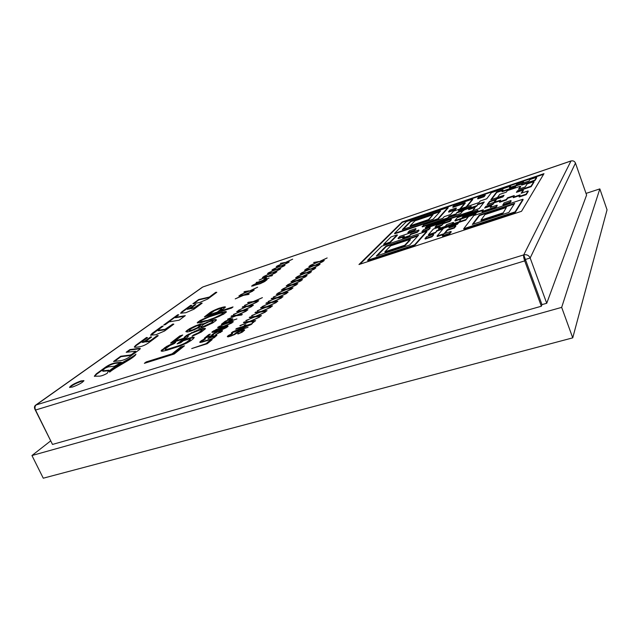 <?xml version="1.0" encoding="UTF-8"?>
<svg xmlns="http://www.w3.org/2000/svg" width="639" height="639" viewBox="0 0 639 639"><rect width="100%" height="100%" fill="white"/><g stroke="black" fill="none" stroke-linecap="round" stroke-linejoin="round"><path stroke-width="0.96" d="M453.418 222.356L451.901 224.185L445.143 226.43L446.693 224.585L453.418 222.356L452.66 223.938L453.586 222.811M438.602 229.113L451.318 224.896L445.319 226.885L445.143 226.43L443.57 228.299L436.812 230.535L435.359 232.9L428.601 235.136L435.359 232.9L436.996 230.998L442.971 229.018L436.996 230.998M451.23 219.201L449.736 220.974L443.139 223.179L444.672 221.398L451.23 219.201L449.912 221.421L443.314 223.626L444.84 221.845M449.736 220.974L449.912 221.421L443.314 223.626L441.765 225.431L435.167 227.628L441.765 225.431L443.139 223.179L441.765 225.431M445.319 226.885L444.353 228.043L445.319 226.885M449.784 226.757L450.551 226.51L451.901 224.185L458.706 221.933L457.388 224.241L450.551 226.51L449.592 227.676L450.551 226.51L457.388 224.241L461.622 218.306L468.387 216.054L465.719 220.12L458.882 222.388L457.388 224.241M452.077 224.648L465.719 220.12L469.945 214.744L476.702 212.483L475.36 214.249L468.555 216.509L465.719 220.12M457.212 223.778L450.375 226.046L448.818 227.931L455.703 225.655L455.879 226.118L454.353 228.019L447.428 230.304L444.816 233.483L447.428 230.304L454.353 228.019L455.879 226.118M448.578 211.685L449.992 210.071L456.214 207.963L454.84 209.568L448.578 211.685L448.738 212.108L455 209.991L448.738 212.108M454.84 209.568L455 209.991L456.382 208.386L455 209.991M456.214 207.963L456.382 208.386M50.561 440.982L31.95 455.527L561.673 307.375L599.837 188.904L586.027 193.409M31.95 455.527L43.268 478.204L572.736 337.855L561.673 307.375M572.736 337.855L607.05 209.816L599.837 188.904M524.707 260.88L35.536 410.038C34.642 407.834 34.841 406.132 36.143 404.934L35.608 405.174C34.386 406.092 34.155 407.466 34.929 409.279L52.007 443.442L34.929 409.279C34.075 407.139 34.474 405.685 36.143 404.934L202.795 287.007L570.986 160.996L523.732 254.897L541.976 304.619L525.41 259.458L541.976 304.619L525.41 259.458L530.17 258.004L546.728 303.277L541.976 304.619L541.369 306.233L524.707 260.88C523.732 258.012 523.405 256.015 523.732 254.897L525.41 259.458L530.17 258.004C528.86 255.32 526.72 254.282 523.732 254.897L36.143 404.934C34.841 406.132 34.642 407.834 35.536 410.038L52.494 444.432L541.369 306.233L524.707 260.88L525.41 259.458L524.707 260.88C523.732 258.012 523.405 256.015 523.732 254.897C526.72 254.282 528.86 255.32 530.17 258.004L546.728 303.277L586.602 195.055L575.459 163.065C574.581 161.188 573.087 160.493 570.986 160.996L570.986 160.996C573.087 160.493 574.581 161.188 575.459 163.065L530.17 258.004M398.057 238.227L399.846 236.382L418.825 230.04L417.315 232.292L410.917 234.425L409.176 236.278L402.778 238.411L404.383 236.111L398.057 238.227L398.225 238.659L403.688 236.837L398.225 238.659M418.825 230.04L417.315 232.292L410.917 234.425L409.176 236.278L402.778 238.411M417.147 231.853L410.741 233.986L410.917 234.425M410.741 233.986L409.176 236.278M409.008 235.839L402.61 237.972M523.453 181.756L522.486 183.217L515.961 185.43L516.967 183.968L523.453 181.756L523.061 183.018L523.613 182.187M509.634 188.066L522.071 183.84L516.12 185.861L515.961 185.43L515.106 187.347L502.094 191.756L503.037 189.823L496.623 192.004L491.471 199.536L496.783 192.427L502.566 190.462L496.783 192.427M425.231 227.899L426.852 226.118L446.182 219.64L444.672 221.398L425.231 227.899L425.398 228.339L444.065 222.1L425.398 228.339M427.02 226.549L446.349 220.08L445.439 221.142L447.667 217.907L460.671 213.546L463.443 210.183L456.997 212.348L455.751 214.472L449.305 216.629L447.835 218.346L422.291 226.909L423.737 224.736L442.731 218.346L444.225 216.653L450.591 214.504L453.442 211.189L459.776 209.057L465.12 202.707L452.771 206.9L452.923 207.316L464.561 203.37L452.923 207.316M477.613 198.457L478.843 196.94L485.105 194.807L483.915 196.317L477.613 198.457L477.772 198.881L484.074 196.74L477.772 198.881M483.915 196.317L484.074 196.74L485.265 195.23L484.074 196.74M485.105 194.807L485.265 195.23M503.995 202.867L510.968 200.542L511.136 201.005L510.01 202.707L502.989 205.047L503.995 202.867M510.968 200.542L510.01 202.707L502.989 205.047M509.834 202.243L502.821 204.584M433.522 234.369L432.02 236.789L425.183 239.042L425.007 238.579L426.724 236.614L433.522 234.369L433.705 234.832L432.02 236.789L425.183 239.042M431.844 236.326L425.007 238.579M158.065 330.627L158.368 329.692L163.161 326.122L161.947 326.257L162.13 326.665L150.852 335.331M157.889 330.259L165.046 329.285L165.229 329.7L158.608 330.722L158.424 330.315M158.073 330.667L158.608 330.722M161.947 326.257L152.026 333.478L150.596 335.148L155.916 334.74L164.582 330.994L173.824 324.149L172.81 324.061L172.993 324.468L165.229 329.7M177.746 314.755L163.76 324.931L165.205 324.7L169.095 321.872L179.136 320.211L185.302 315.642L175.278 317.359L178.768 314.811L177.746 314.755L177.922 315.147L164.702 324.788M209.36 297.039L198.681 299.523L192.858 303.765L199.791 302.455L207.699 299.052L216.805 292.303L215.734 292.327L209.536 297.415L209.368 297.031L215.734 292.327M135.78 351.642L132.177 354.677L131.969 354.238L130.1 355.076L130.316 355.508L120.939 356.682L114.493 361.378M132.161 354.677L130.3 355.516M131.969 354.238L135.612 351.25L126.195 352.273L129.869 349.589L139.262 348.359L139.462 348.79L130.068 350.012L127.145 352.153M120.827 362.768L115.148 363.383C112.049 364.014 108.91 365.412 105.731 367.585L96.473 374.326L94.516 376.395M96.473 374.326L96.257 373.879L94.324 376.211L99.62 376.139C101.281 376.059 103.782 375.149 107.112 373.4L108.957 370.205L103.103 370.796L103.119 371.267L102.328 370.772M103.119 371.267L102.248 370.692L105.219 368.168L108.199 366.898L114.549 366.211L121.514 362.401L120.731 362.305L120.923 362.712M191.38 305.61L181.899 312.255L181.724 311.864L180.629 313.174L185.861 312.703L194.008 309.196L202.164 303.15L201.125 303.126L194.256 307.726L190.654 308.373L195.806 304.595L194.783 304.571L194.959 304.955L189.424 309.012L187.666 308.917L189.256 308.629L194.783 304.571M201.796 303.421L195.214 307.854L190.829 308.765L190.654 308.373M181.883 312.255L180.821 313.366M187.642 308.341L191.756 305.338L190.702 305.33L190.869 305.714M187.658 308.333L187.115 308.893L187.666 308.917M187.283 309.236L187.842 309.308M157.937 335.914L149.334 341.45L149.151 341.026L145.484 341.53L151.627 337.025L150.66 336.889L150.844 337.304L144.246 342.145L142.625 342.384L142.433 341.961L144.055 341.721L150.66 336.889M151.131 340.651L150.932 340.22L149.135 341.026M147.202 337.831L135.979 345.715L135.787 345.292L134.326 346.913L135.692 347.312L139.526 346.801C142.449 346.282 145.436 344.988 148.48 342.927L158.232 335.699L157.226 335.579L157.418 335.994M135.971 345.715L134.541 347.241M142.122 342.24L141.93 341.817L147.505 337.616L146.491 337.504L146.682 337.919M141.93 341.897L142.433 341.961M142.122 342.32L142.625 342.384M83.877 380.916L81.153 381.387C75.53 383.432 71.752 385.469 69.803 387.498M80.937 380.94C74.499 383.352 70.697 385.485 69.547 387.338L72.487 387.034C78.98 384.606 82.782 382.465 83.917 380.62L80.937 380.94M211.581 322.655L202.795 326.777L200.958 326.545L203.969 324.173L209.272 321.649L212.731 320.882L212.947 321.273L211.581 322.655L211.781 323.094L205.127 326.505M190.51 328.981L197.163 325.682L200.398 325.331L197.371 327.703L192.259 330.051L189.056 330.379L190.51 328.981M206.573 320.482L200.774 321.808L200.342 321.609L200.981 320.85L202.779 319.716L209.105 316.896L220.191 313.286L222.787 312.878L223.267 313.054L222.684 313.797L214.488 317.799L203.49 321.864L200.965 322.24L200.342 321.609M221.677 308.629L217.3 312.064L208.665 314.883L214.377 310.714L219.616 308.685L221.789 308.278L221.869 309.052L217.484 312.495L208.857 315.315L208.665 314.883M262.078 282.118L263.939 281.264L263.14 282.031L260.6 283.293L253.387 285.473L256.838 283.373L263.148 281.264L262.078 282.118M225.647 327.527L221.981 329.412L219.984 329.58L225.295 326.657L226.334 326.785L225.823 327.935M214.305 330.866L217.819 329.101L219.6 328.925L215.359 331.441L213.586 331.617L214.305 330.866M222.779 326.297L219.353 326.88L221.621 325.331L228.251 322.903L231.709 322.304L229.465 323.845L222.899 326.577M230.719 319.748L228.387 321.665L223.674 323.174L226.701 320.85L229.569 319.748L230.767 319.548L230.919 320.203L228.89 321.88M209.983 323.638L210.183 324.085M212.571 321.864L212.763 322.312L211.781 323.094M212.947 321.273L212.763 322.312M200.958 326.545L201.149 326.952M202.795 326.777L202.994 327.224L201.349 327.4M204.608 326.194L204.799 326.633M204.6 326.713L202.994 327.224M207.779 324.82L207.979 325.267M189.056 330.379L189.799 330.603M191.069 330.435L191.269 330.874L189.999 331.05M192.259 330.051L192.459 330.491L191.269 330.874M194.568 329.077L194.759 329.516L192.459 330.491M197.371 327.703L197.571 328.142L194.759 329.516M198.977 326.713L199.176 327.16L197.571 328.142M199.983 325.922L200.183 326.361L199.176 327.16M200.398 325.331L200.183 326.361M203.298 321.433L203.49 321.864M210.694 319.141L210.894 319.58L206.764 320.914M214.488 317.799L214.68 318.23M214.153 318.422L210.894 319.58M219.009 315.89L219.201 316.321L215 318.102M220.902 314.931L221.102 315.37L219.201 316.321M222.684 313.797L222.875 314.236L221.102 315.37M223.267 313.054L222.875 314.236M200.774 321.808L200.965 322.24M217.3 312.064L217.484 312.495M221.789 308.278L221.869 309.052M263.939 281.264L263.651 282.166M253.387 285.473L253.659 285.897M263.923 281.408L264.099 281.807M226.15 327.104L226.102 327.783M226.334 326.785L226.358 327.575M219.984 329.58L220.311 330.259M220.112 329.804L220.319 330.259M213.586 331.617L214.105 332.168M214.025 331.737L214.201 332.136M218.897 329.668L218.626 330.443M219.409 329.245L219.105 330.139M219.6 328.925L219.616 329.716M231.414 322.719L231.59 323.118M231.709 322.304L231.717 323.054M230.767 319.548L230.919 320.203M35.536 410.038L52.494 444.432L541.369 306.233L541.976 304.619L546.728 303.277L586.602 195.055L575.459 163.065M133.208 356.929C125.603 362.081 112.16 367.09 110.116 371.682M151.339 337.232L150.844 337.304M149.342 341.45L145.676 341.953L145.484 341.53M195.43 304.867L194.959 304.955M108.446 370.732L103.318 371.243M140.276 348.814L139.462 348.79M209.528 297.415L198.849 299.899L193.793 303.589M216.405 292.606L215.902 292.702M184.543 316.201L175.453 317.751L175.278 317.359M178.425 315.059L177.922 315.147M162.649 326.577L162.13 326.665M173.504 324.388L172.993 324.468M183.361 346.697L180.885 347.48L172.322 354.31L145.756 362.904M194.232 337.696L190.63 338.207L181.396 341.138L178.417 343.486M174.439 343.407L166.723 346.945L161.371 351.146M172.37 343.614L166.515 346.49L161.156 350.635L161.236 351.13L162.554 351.242L167.266 350.156L180.038 345.995L186.732 343.079L191.085 340.515L193.513 338.566L194.056 337.232L190.422 337.743L181.188 340.683L177.083 343.902L180.789 342.728L183.249 340.795L189.783 338.846L190.43 339.557L185.805 343.247L178.513 346.346L165.709 349.988L165.118 349.253L165.637 348.567L169.886 345.547L174.04 343.718L175.693 342.432L172.37 343.614L172.578 344.07M187.93 336.817L187.507 336.29L187.962 335.651L191.197 333.39L200.382 329.836L202.156 329.884L201.94 330.962L198.737 333.223L193.529 335.611M181.62 335.882L179.966 336.41L171.955 342.616M202.156 329.884L198.529 332.767L193.529 334.988L191.94 336.25L194.935 335.044L201.357 331.992L205.478 328.694L203.234 328.438L198.282 329.788L186.516 335.371L184.2 337.464L184.895 338.39L175.19 341.482L174.99 341.026L182.738 335.012L179.759 335.962L179.966 336.41M205.327 328.877L200.91 329.46L194.943 331.609L188.641 334.596L184.527 337.775M196.429 325.994L189.623 329.189L186.165 331.825M208.745 321.88L203.37 324.412L202.243 324.197L197.547 325.555M216.286 320.123L214.984 319.963L209.632 321.537M208.554 317.128L200.327 320.898L197.539 323.007M226.27 312.12L221.549 312.791L210.023 316.569M225.192 307.311L221.741 307.846L216.445 309.803M231.989 307.758L220.958 311.361L220.767 310.929L224.896 307.678L225.455 306.976L224.64 306.824L224.832 307.247M214.992 310.426L210.223 312.966L205.654 316.513M243.411 295.362L242.74 295.466M245.352 294.787L244.513 295.154M248.411 291.392L247.772 291.488M250.36 290.809L249.553 291.152M265.64 280.769L263.811 281.208M253.939 284.914L252.03 286.224M257.884 282.27L256.558 282.718M265.528 278.732L264.961 279.091M266.711 276.823L266.223 276.911M268.715 276.224L268.045 276.503M271.184 273.26L270.728 273.348M273.196 272.661L272.565 272.925M275.553 269.786L275.137 269.858M277.582 269.171L276.983 269.426M281.871 265.76L281.304 266M286.064 262.421L285.537 262.653M211.134 340.475L206.565 343.926M216.781 335.683L214.68 336.09M210.87 337.288L209.257 338.279M203.106 340.212L200.087 342.448M202.499 342.041L202.004 341.114L205.462 338.91M205.311 338.566L201.285 340.723L199.695 342.184L200.55 342.472L208.002 340.347L214.424 337.56L216.829 335.211L209.983 337.025L207.979 338.686L214.6 336.05L215.071 336.657L213.753 337.927M209.32 334.948L205.55 337.879M213.514 333.614L211.749 334.908L211.717 335.595L206.549 337.224L210.391 334.077L208.793 334.58L204.264 338.287L212.675 335.635L214.153 333.75L217.268 332.16L219.856 331.345L220.631 331.697L215.607 334.708L222.26 331.186L222.252 330.515L221.342 330.603L216.821 332.04L213.514 333.614L213.73 334.093L211.749 335.667M222.396 331.002L220.631 331.282M220.83 331.369L220.439 332.52M213.889 331.21L212.252 332.456M221.142 328.55L219.297 328.837M228.019 326.313L226.214 326.585M219.56 326.609L218.059 327.711M233.219 321.944L231.454 322.2M232.508 319.204L230.679 319.548M225.263 321.249L221.366 324.292L236.925 318.933L230.28 321.066L232.772 318.845L229.361 319.444L225.263 321.249L225.471 321.705L222.62 323.885M241.638 314.995L238.227 315.418L238.027 314.963L246.303 311.105L236.829 315.171L237.029 315.626L231.901 316.281L231.733 315.802L231.014 316.385L235.328 316.105M238.115 315.163L237.029 315.626M247.245 310.314L243.85 310.754L243.651 310.306L251.806 306.504L242.461 310.522L242.652 310.969L237.564 311.632M243.739 310.506L242.652 310.969M252.557 305.769L249.322 306.209L249.13 305.769L257.174 302.023L247.948 305.985L248.132 306.416M247.948 305.985L242.892 306.672L242.213 307.223L246.39 306.656L238.315 310.418L246.39 306.664M249.218 305.961L248.172 306.408M256.726 301.488L254.665 301.776L254.474 301.336L262.405 297.654L253.3 301.56L253.475 301.975M252.597 302.127L251.766 302.239M254.562 301.536L253.563 301.967M229.928 336.418L229.553 335.587L232.612 333.782M237.141 332.783L234.673 334.477M244.481 330.323L242.101 330.706M232.468 333.454L228.179 335.651L227.324 336.569L228.299 336.849L234.289 334.684L240.368 331.122L242.461 330.826L242.508 331.665L241.526 332.528M230.072 335.14L227.676 336.825M234.209 331.817L232.58 332.56M251.319 324.412L249.242 325.067M254.969 321.217L251.183 321.641L250.975 321.153L259.746 317.032L249.673 321.369L249.881 321.848L244.29 322.519M251.055 321.345L249.881 321.848M260.744 316.153L256.982 316.601L256.774 316.121L265.409 312.064L255.48 316.337L255.688 316.816L250.137 317.495M256.854 316.313L255.688 316.816M266.367 311.225L262.621 311.696L262.421 311.225L270.92 307.231L261.135 311.441L261.335 311.912L255.832 312.615M262.501 311.409L261.335 311.912M271.839 306.432L268.108 306.92L267.909 306.448L276.296 302.527L266.639 306.68L266.838 307.143L261.375 307.862M267.997 306.64L266.838 307.143M276.791 301.808L273.46 302.263L273.26 301.808L281.519 297.942L271.998 302.039L272.19 302.487M271.998 302.039L266.575 302.774L265.912 303.349L270.385 302.734L262.094 306.616L270.489 302.974M273.348 301.999L272.23 302.479M280.745 297.439L278.668 297.734L278.476 297.279L286.615 293.477L277.214 297.518L277.398 297.95M276.519 298.093L275.728 298.437M278.556 297.478L277.494 297.934M284.587 293.197L283.556 292.87L291.576 289.132L282.302 293.109L282.478 293.525M281.591 293.692L280.753 293.812M283.636 293.069L282.614 293.509M286.528 289.403L285.737 289.523M288.588 288.772L287.606 289.195M291.336 285.218L290.593 285.337M293.413 284.579L292.478 284.986M296.033 281.136L295.33 281.248M298.125 280.497L297.231 280.88M300.618 277.15L299.955 277.262M302.718 276.503L301.864 276.871M305.091 273.26L304.468 273.372M307.199 272.613L306.385 272.965M309.46 269.466L308.877 269.57M311.576 268.811L310.802 269.147M313.717 265.76L313.182 265.864M315.858 265.105L315.115 265.417M317.887 262.142L317.383 262.238M320.027 261.479L319.332 261.774M203.042 286.887L571.034 160.932M135.923 354.19C130.46 359.206 106.266 369.765 109.668 372.114C115.747 366.818 135.093 357.736 135.923 354.19M135.787 345.292L146.491 337.504M150.932 340.22L157.226 335.579M144.055 341.721L144.246 342.145M181.724 311.864L190.702 305.33M96.257 373.879L105.523 367.145C108.702 364.973 111.841 363.575 114.94 362.944L120.731 362.305M139.262 348.359L140.324 348.511L139.478 349.573L129.901 356.666C126.642 358.886 123.559 360.22 120.643 360.676L113.534 361.482L120.731 356.243L130.108 355.068M120.731 356.243L120.939 356.682M129.869 349.589L130.068 350.012M165.046 329.285L172.81 324.061M152.026 333.478L152.218 333.885M180.669 347.001L172.107 353.83L146.179 361.938L144.366 363.335L174.215 354.022L184.479 345.811L180.669 347.001L180.885 347.48M172.107 353.83L172.322 354.31M146.179 361.938L146.403 362.409M190.422 337.743L190.63 338.207M181.188 340.683L181.396 341.138M190.222 339.093L189.975 340.22M189.767 339.756L187.315 341.705L187.531 342.177M187.315 341.705L185.598 342.776L185.805 343.247M185.598 342.776L183.513 343.83L183.728 344.301M183.513 343.83L181.077 344.868L181.292 345.332M181.077 344.868L178.297 345.875L178.513 346.346M178.297 345.875L168.968 348.822L169.175 349.285M168.968 348.822L166.779 349.381L166.987 349.845M166.779 349.381L165.493 349.525L165.709 349.988M168.84 345.244L169.047 345.699M166.515 346.49L166.723 346.945M164.503 347.768L164.718 348.223M161.963 349.733L162.178 350.188M161.156 350.635L161.363 351.099M192.635 337.168L192.842 337.632M179.759 335.962L170.613 343.047L186.412 338.015L188.273 336.537L187.507 336.29M201.74 330.507L201.94 330.962M200.183 331.745L200.39 332.2M198.529 332.767L198.737 333.223M196.516 333.79L196.716 334.245M193.529 334.988L193.729 335.443M204.911 328.262L205.111 328.718M203.234 328.438L203.434 328.885M200.702 329.005L200.91 329.46M198.282 329.788L198.481 330.235M194.743 331.162L194.943 331.609M191.548 332.544L191.756 332.999M188.433 334.149L188.641 334.596M186.516 335.371L186.716 335.826M184.927 336.617L185.134 337.072M184.695 337.935L174.99 341.026M215.862 319.524L212.292 320.107L203.178 323.965L200.183 324.133L194.975 326.05L189.432 328.75L185.837 331.529L187.323 331.992L189.783 331.441L198.154 327.919L199.025 328.35L203.346 327.2L212.515 323.054L215.83 320.698L216.453 319.915L215.862 319.524L216.054 319.963M214.792 319.524L214.984 319.963M212.292 320.107L212.483 320.546M210.503 320.682L210.694 321.121M207.036 322.032L207.228 322.471M204.264 323.39L204.464 323.829M203.178 323.965L203.37 324.412M203.074 323.773L203.274 324.213M202.044 323.757L202.243 324.197M200.183 324.133L200.374 324.572M198.41 324.708L198.609 325.147M194.975 326.05L195.167 326.481M192.459 327.2L192.651 327.639M189.432 328.75L189.623 329.189M187.562 329.932L187.762 330.371M186.54 330.722L186.74 331.162M225.847 311.552L218.674 313.126L208.322 316.712L200.135 320.466L197.195 322.743L200.558 322.767L213.282 318.757L223.642 314.156L226.462 311.904L225.847 311.552L226.038 311.984M224.776 311.568L224.968 312.008M222.891 311.968L223.075 312.399M221.366 312.359L221.549 312.791M218.674 313.126L218.865 313.557M213.434 314.835L213.626 315.259M210.295 315.962L210.487 316.393M208.322 316.712L208.514 317.144M205.534 317.839L205.718 318.27M203.074 318.965L203.266 319.396M200.135 320.466L200.327 320.898M198.09 321.792L198.282 322.224M224.64 306.824L219.281 308.174L217.348 308.909L217.532 309.332M219.281 308.174L219.465 308.597M217.348 308.909L214.392 310.187L214.576 310.61M214.392 310.187L211.773 311.465L211.956 311.88M211.773 311.465L210.039 312.551L210.223 312.966M210.039 312.551L204.376 316.928L231.661 308.022L233.027 306.928L220.767 310.929M223.035 307.039L223.219 307.463M221.549 307.431L221.741 307.846M244.17 294.803L239.505 295.53L238.874 296.025L242.724 295.434L235.224 298.892L243.539 295.314L248.555 294.491L249.194 293.98L245.264 294.587L252.74 291.136L244.17 294.803L244.33 295.178M245.264 294.587L245.448 294.994M249.186 290.825L244.537 291.568L243.914 292.055L247.756 291.448L240.352 294.859L248.563 291.32L253.563 290.481L254.186 289.986L250.272 290.609L257.645 287.207L249.338 291.192M264.913 280.489L255.872 283.516L251.646 286.104L260.281 283.676L264.802 281.479L267.134 279.61L264.913 280.489L265.089 280.888M265.273 280.457L265.441 280.856M264.011 280.705L264.179 281.104M253.443 284.69L253.611 285.09M252.669 285.17L252.844 285.569M251.87 285.801L252.046 286.2M256.231 282.374L259.13 281.935L269.059 278.069L256.383 282.742M265.153 278.412L263.803 279.475L265.169 279.019L266.511 277.949L265.153 278.412L265.321 278.804M267.557 276.248L262.98 277.062L262.413 277.51L266.191 276.839L259.146 280.074L266.99 276.703L271.91 275.792L272.47 275.337L268.628 276.024L275.649 272.797L267.693 276.567M272.046 272.693L267.485 273.516L270.696 273.268L263.739 276.463L271.487 273.133L276.383 272.206L276.935 271.759L273.109 272.454L280.042 269.275L272.182 272.997M276.439 269.203L271.894 270.049L275.105 269.778L268.228 272.933L275.896 269.634L280.769 268.692L277.494 268.971L284.339 265.832L276.567 269.506M280.729 265.8L276.216 266.655L279.411 266.367L272.621 269.474L280.202 266.223L285.05 265.265L281.783 265.56L288.548 262.461L280.856 266.088M284.938 262.461L280.441 263.332L283.636 263.02L276.927 266.096L284.419 262.877L289.243 261.902L285.984 262.222L292.67 259.162L285.058 262.749M210.215 340.212L206.101 343.638L191.708 348.567L207.276 343.702L212.196 339.589L210.215 340.212L210.431 340.699M214.872 335.483L215.087 335.962M209.983 337.025L210.199 337.504M214.856 336.178L214.864 337.001M214.648 336.513L213.45 337.52L213.658 337.983M213.45 337.52L212.747 338.438M212.587 338.063L211.669 338.942M211.525 338.606L210.407 339.461M210.263 339.141L208.969 340.004M208.817 339.668L203.905 341.21L204.065 341.577M203.905 341.21L202.731 341.506L202.922 341.929M202.731 341.506L202.028 341.593L202.243 342.073M203.482 339.413L203.665 339.836M202.291 340.06L202.507 340.539M201.285 340.723L201.501 341.202M200.063 341.729L200.279 342.208M216.046 335.179L216.262 335.659M220.631 331.697L220.846 332.176M222.252 330.515L222.444 330.938M221.342 330.603L221.557 331.082M219.984 330.906L220.159 331.306M212.539 334.261L212.747 334.732M211.749 334.908L211.956 335.387M208.793 334.58L209.001 335.052M227.859 325.842L216.613 329.293L211.86 332.224L214.073 332.184L218.506 330.315L221.342 329.94L226.174 327.751L227.891 326.481L227.859 325.842L228.051 326.265M227.276 325.834L227.484 326.305M225.926 326.13L226.118 326.569M220.431 328.071L220.639 328.542M219.409 328.27L219.616 328.734M213.674 330.738L213.881 331.21M212.715 331.369L212.923 331.841M212.196 331.793L212.404 332.264M233.091 321.481L223.57 324.205L217.651 327.488L219.544 327.519L226.422 325.395L231.949 322.927L233.091 321.481L233.267 321.888M232.5 321.481L232.708 321.944M231.478 321.681L231.685 322.144M230.647 321.88L230.823 322.288M219.169 326.241L219.369 326.705M218.091 326.968L218.298 327.432M224.337 321.856L224.545 322.312M232.316 318.741L232.516 319.196M231.43 318.845L231.63 319.3M230.607 319.045L230.815 319.5M236.829 315.171L231.733 315.802M235.224 315.866L227.748 319.388M227.644 319.149L236.111 315.762L241.606 315.027L242.317 314.436L238.027 314.963M242.461 310.522L237.381 311.177L237.58 311.624M237.381 311.177L236.686 311.752L240.975 311.433M240.879 311.201L233.499 314.668M233.395 314.444L241.758 311.097L247.229 310.33L247.924 309.747L243.651 310.306M242.892 306.672L243.084 307.111M247.269 306.544L252.717 305.746L253.387 305.186L249.13 305.769M253.3 301.56L248.267 302.271L248.443 302.694M248.267 302.271L247.597 302.814L251.854 302.447M251.758 302.223L244.569 305.594M244.473 305.378L252.637 302.103L258.052 301.288L258.715 300.737L254.474 301.336M229.177 334.98L229.393 335.475M228.179 335.651L228.395 336.146M227.516 336.226L227.732 336.721M242.461 330.826L242.508 331.665M242.293 331.17L241.254 332.072L241.47 332.56M241.254 332.072L240.56 333.031M240.392 332.631L239.114 333.63M238.97 333.294L237.956 334.077M237.804 333.734L242.325 332.104L244.609 330.131M244.481 329.828L243.619 329.812L243.834 330.307M243.619 329.812L242.508 330.02L242.724 330.515M242.508 330.02L240.807 330.555L240.967 330.93M240.807 330.555L239.337 331.561M239.186 331.202L237.301 332.08L237.508 332.544M237.301 332.08L236.103 332.743L236.318 333.238M236.103 332.743L235.104 333.414L235.328 333.909M235.104 333.414L234.521 334.556M234.321 334.093L233.754 334.932M233.586 334.54L232.66 335.443M232.508 335.1L231.51 335.89M231.35 335.531L230.839 336.13M230.671 335.747L229.776 335.946L229.976 336.402M234.138 331.649L251.191 324.524L252.309 323.542L236.502 328.526L235.735 329.189L249.194 324.947L232.508 331.945L231.334 332.951L248.052 327.28L234.138 331.649L234.305 332.024M232.508 331.945L232.724 332.44M252.229 322.671L253.915 322.136L252.357 322.975M244.162 325.219L245.839 324.692L244.29 325.523M249.673 321.369L244.146 321.984L244.354 322.455M244.146 321.984L243.411 322.615L248.092 322.375M247.972 322.104L240.032 325.874M239.921 325.602L248.938 322.008L254.897 321.281L255.632 320.634L250.975 321.153M255.48 316.337L249.985 316.984L250.184 317.455M249.985 316.984L249.258 317.599L253.915 317.327M253.803 317.064L245.983 320.77M245.863 320.506L254.761 316.96L260.696 316.193L261.415 315.57L256.774 316.121M261.135 311.441L255.656 312.12L255.864 312.591M255.656 312.12L254.961 312.727L259.594 312.415M259.482 312.159L251.766 315.81M251.654 315.554L260.432 312.048L266.335 311.249L267.03 310.642L262.421 311.225M266.639 306.68L261.191 307.391L261.383 307.846M261.191 307.391L260.504 307.974L265.113 307.631M265.009 307.383L257.397 310.977M257.285 310.73L265.96 307.263L271.831 306.44L272.502 305.849L267.909 306.448M266.575 302.774L266.767 303.229M271.335 302.606L277.174 301.752L277.829 301.177L273.26 301.808M277.214 297.518L271.823 298.285L272.006 298.725M271.823 298.285L271.176 298.836L275.633 298.205L268.22 301.688M268.116 301.456L276.567 298.078L282.382 297.191L283.021 296.632L278.476 297.279M282.302 293.109L276.935 293.908L277.118 294.323M276.935 293.908L276.304 294.443L280.833 294.02M280.737 293.788L273.428 297.223M273.324 296.999L281.671 293.652L287.446 292.75L288.077 292.199L283.556 292.87M287.262 288.82L281.919 289.635L281.304 290.162L285.721 289.483L277.773 293.189L286.647 289.347L292.39 288.413L292.997 287.885L288.508 288.572L296.416 284.89L287.262 288.82L287.43 289.219M281.919 289.635L282.095 290.042M288.508 288.572L288.692 289.02M292.095 284.627L286.783 285.473L286.184 285.984L290.577 285.29L282.742 288.932L291.496 285.146L297.207 284.195L297.806 283.676L293.333 284.387L301.137 280.753L292.095 284.627L292.263 285.018M293.333 284.387L293.509 284.81M296.815 280.545L291.528 281.408L290.945 281.911L295.314 281.2L287.582 284.786L296.232 281.048L301.912 280.074L302.487 279.57L298.038 280.297L305.738 276.719L296.815 280.545L296.975 280.92M298.038 280.297L298.213 280.705M301.416 276.559L296.161 277.438L295.585 277.933L299.931 277.198L292.311 280.737L300.849 277.054L306.488 276.056L307.055 275.561L302.638 276.312L310.227 272.781L301.568 276.927M302.638 276.312L302.806 276.711M305.905 272.669L300.681 273.572L300.122 274.051L304.444 273.3L296.919 276.791L305.354 273.149L310.961 272.134L311.512 271.655L307.119 272.414L314.612 268.939L306.057 273.021M310.298 268.867L305.099 269.794L304.547 270.257L308.845 269.498L301.424 272.933L309.755 269.338L315.331 268.308L315.866 267.837L311.497 268.612L318.893 265.193L310.434 269.211M314.58 265.161L309.412 266.096L308.877 266.559L313.15 265.784L305.825 269.171L314.045 265.624L319.596 264.578L320.115 264.115L315.77 264.905L323.07 261.527L314.715 265.497M318.765 261.543L313.621 262.493L317.343 262.15L310.115 265.489L318.246 261.99L323.757 260.928L324.269 260.472L319.947 261.279L327.152 257.948L318.893 261.862M402.147 221.981L543.973 173.656L521.52 211.301L358.966 264.522L402.147 221.981L359.941 264.203L402.298 222.38L543.605 174.263L402.298 222.38M430.063 227.54L428.609 229.808L422.091 231.981L421.924 231.534L423.585 229.705L430.063 227.54L428.609 229.808L422.091 231.981M428.442 229.361L421.924 231.534M384.862 251.798L390.669 245.823L410.206 239.353L404.743 245.248L384.862 251.798L385.045 252.253L404.926 245.711L404.743 245.248M410.206 239.353L410.382 239.809L404.926 245.711M417.866 235.999L386.331 246.454L377.226 255.704M367.657 260.249L381.731 246.191L426.788 231.206L426.964 231.653L414.791 245.312L367.848 260.704L367.657 260.249L414.607 244.849L414.791 245.312L367.848 260.704M426.788 231.206L414.607 244.849M386.156 246.015L376.291 256.007L409.623 245.049L418.529 235.264L386.156 246.015L386.331 246.454M455.703 225.655L454.177 227.548L447.244 229.84L444.033 233.738L451.046 231.43L449.632 233.89L442.571 236.206L442.388 235.727L449.449 233.411L449.632 233.89L442.571 236.206M451.046 231.43L449.449 233.411M437.244 236.502L443.426 234.473L437.244 236.502L437.06 236.031L444.033 233.738L442.388 235.727M458.562 211.126L464.968 208.961L463.61 210.614L457.165 212.787M470.711 207.028L464.968 208.961L472.612 199.056L466.151 206.9L459.776 209.057L458.395 210.694L464.801 208.53L463.443 210.183L469.929 208.002L468.587 209.664L475.152 207.459L472.501 210.83L446.182 219.64M475.152 207.459L472.668 211.277L446.349 220.08L471.957 211.509M466.31 207.332L459.936 209.48L465.28 203.122M452.771 206.9L454.129 205.343L472.612 199.056M456.997 212.348L455.751 214.472M455.583 214.033L449.137 216.198L449.305 216.629M449.137 216.198L447.667 217.907L422.123 226.478M520.513 186.181L518.493 189.224L525.21 186.955L527.151 183.936L533.829 181.668L531.017 186.205L517.454 190.781L516.408 192.355L523.213 190.063L521.168 193.25L528.094 190.925L526.081 194.176L519.06 196.524L520.122 194.879L513.189 197.195L514.275 195.558L507.438 197.858L506.304 199.504L499.458 201.796L500.633 200.143L493.875 202.411L496.255 199.136L502.933 196.892L504.059 195.294L497.422 197.539L499.706 194.392L506.272 192.171L507.35 190.638L520.513 186.181L519.076 189.032L520.673 186.62M531.017 186.205L533.829 181.668M533.988 182.115L531.177 186.66L517.622 191.229L517.007 192.155L517.454 190.781M523.213 190.063L521.751 193.058L523.373 190.51M528.094 190.925L526.248 194.647L519.227 196.988L519.06 196.524M526.081 194.176L526.248 194.647L519.227 196.988M513.357 197.659L519.699 195.534L513.357 197.659L513.189 197.195M507.438 197.858L507.598 198.314L513.844 196.221L507.598 198.314L506.471 199.959L499.626 202.251L499.458 201.796M506.304 199.504L506.471 199.959L499.626 202.251M496.623 192.004L490.816 199.759L497.422 197.539L496.255 199.136L489.61 201.373L487.15 204.664L493.875 202.411L492.829 204.528L494.035 202.859L500.161 200.806L494.035 202.859L496.415 199.584L489.778 201.812L487.821 204.44M483.747 202.635L477.9 204.608L476.614 206.245L470.096 208.434L469.298 209.424M459.936 209.48L459.129 210.447M503.596 195.949L497.581 197.978L498.061 197.323M465.551 219.656L458.706 221.933M492.661 204.073L485.896 206.341L484.626 208.042L491.431 205.766L490.177 207.475L497.07 205.175L495.848 206.9L482.03 211.509L483.34 209.76L476.534 212.028L477.86 210.303L471.143 212.547L472.501 210.83L479.178 208.594L484.258 201.972L477.732 204.168L477.9 204.608M477.732 204.168L476.614 206.245M476.454 205.806L469.929 208.002L471.255 206.357L464.801 208.53L466.151 206.9L479.002 202.563L480.256 200.973L486.702 198.793L491.407 192.666L510.521 186.157L510.082 187.427L510.681 186.588M510.521 186.157L509.483 187.634L515.961 185.43M515.529 186.061L516.12 185.861L515.106 187.347L502.094 191.756M514.946 186.915L501.942 191.325M489.61 201.373L489.778 201.812M494.035 202.859L492.829 204.528L486.063 206.788L485.305 207.811L485.896 206.341M491.431 205.766L490.848 207.26L491.599 206.221M497.07 205.175L496.016 207.363L482.197 211.964L482.03 211.509M495.848 206.9L496.016 207.363L482.197 211.964M475.184 213.785L468.387 216.054L469.777 214.289L476.534 212.028L475.36 214.249L476.702 212.483L482.82 210.447L476.702 212.483L478.036 210.75M477.341 210.982L471.31 212.995L472.668 211.277M457.995 217.444L471.31 212.995L469.945 214.744L463.227 216.98L461.797 218.762L475.36 214.249M461.797 218.762L455.08 220.998L454.904 220.543L457.828 216.996L471.143 212.547L469.777 214.289L463.051 216.533L463.227 216.98M463.051 216.533L461.622 218.306L454.904 220.543M502.701 212.979L480.959 220.143L485.017 214.568L506.344 207.499L502.877 213.466L481.135 220.623L480.959 220.143M506.344 207.499L502.877 213.466M514.243 204.025L479.538 215.535L473.084 224.185M463.706 228.738L473.819 215.567L522.95 199.232L515.114 211.868L463.706 228.738L463.89 229.217L515.29 212.364L463.89 229.217M515.114 211.868L515.29 212.364L523.117 199.703L515.29 212.364M522.95 199.232L523.117 199.703M479.362 215.071L472.365 224.425L508.844 212.436L514.675 203.346L479.362 215.071L479.538 215.535M521.504 184.687L522.486 183.217L529.044 180.989L529.979 179.543L536.536 177.307L534.899 180.637L521.664 185.126L534.899 180.637L534.739 180.198L521.504 184.687L521.664 185.126M511.136 201.005L510.01 202.707M426.964 231.653L414.791 245.312M390.094 242.628L383.807 244.721L390.094 242.628L397.338 235.28L390.094 242.628L389.918 242.197L383.632 244.29L383.807 244.721M448.195 207.835L438.05 219.217L394.734 233.786L394.575 233.363L406.34 221.605L448.043 207.419L438.05 219.217L394.734 233.786M415.997 229.026L414.328 230.799L408.033 232.908L414.328 230.799L415.829 228.586L414.328 230.799M418.992 230.479L417.315 232.292M430.239 227.987L428.609 229.808M433.705 234.832L432.02 236.789M516.12 185.861L515.106 187.347M472.764 199.48L466.861 206.661M447.068 218.602L422.291 226.909M461.062 219.009L455.08 220.998M497.238 205.638L496.016 207.363M492.829 204.528L486.063 206.788M507.598 198.314L506.471 199.959M528.261 191.38L526.248 194.647M531.177 186.66L517.622 191.229M451.398 219.648L449.912 221.421M458.131 222.636L458.882 222.388M440.191 227.26L439.217 228.395L440.023 226.805L438.426 228.658L445.143 226.43M451.23 231.909L449.632 233.89M441.589 224.984L434.991 227.18L435.167 227.628M434.991 227.18L436.581 225.367L443.139 223.179M414.152 230.367L407.866 232.476L408.033 232.908M407.866 232.476L409.567 230.687L415.829 228.586M436.812 230.535L435.359 232.9M435.183 232.436L428.426 234.673L428.601 235.136M428.426 234.673L433.386 229.018L440.023 226.805M536.536 177.307L534.739 180.198M536.688 177.738L534.899 180.637M410.102 225.823L414.951 220.838L433.018 214.704L428.465 219.624L410.102 225.823L410.27 226.246L428.625 220.048L428.465 219.624M433.018 214.704L428.625 220.048M439.936 211.725L410.765 221.629L403.225 229.289M448.043 207.419L437.891 218.786L438.05 219.217M437.891 218.786L394.575 233.363M410.605 221.222L402.362 229.585L433.13 219.209L440.551 211.054L410.605 221.222L410.765 221.629M383.632 244.29L391.02 236.917L397.162 234.848L397.338 235.28M397.162 234.848L389.918 242.197M437.06 236.031L443.57 228.299L450.375 226.046M454.177 227.548L454.353 228.019M447.244 229.84L447.428 230.304M194.256 307.726L194.424 308.126M114.94 362.944L115.148 363.383M105.523 367.145L105.731 367.585M135.18 352.448L134.981 352.009M166.819 328.486L167.003 328.901M135.819 351.69L135.612 351.25M35.608 405.174L202.363 287.215"/></g></svg>
